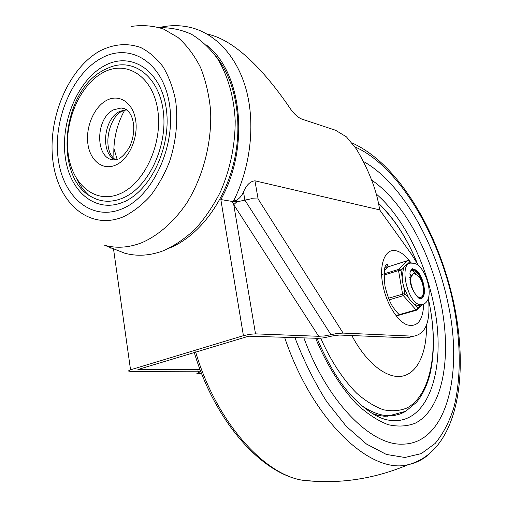 <?xml version="1.0" encoding="UTF-8"?>
<svg xmlns="http://www.w3.org/2000/svg" width="507" height="507" viewBox="0 0 507 507"><rect width="100%" height="100%" fill="white"/><g stroke="black" fill="none" stroke-linecap="round" stroke-linejoin="round"><path stroke-width="0.76" d="M200.671 371.2L130.705 371.447L128.277 370.991L130.54 369.806L243.417 335.672L249.729 334.309L255.522 333.866L318.7 336.293L324.708 335.913L337.199 333.454L343.112 333.093L258.114 198.991L251.447 198.738L238.353 201.539L232.333 201.494L233.746 204.663L318.7 336.293M201.678 373.811L196.874 373.437L200.785 371.498M232.326 201.456L220.837 199.562L243.417 335.672M232.333 201.494L236.775 200.094C239.716 198.231 241.953 195.512 243.493 191.925C246.427 184.998 250.249 181.297 254.945 180.809L379.661 209.879C376.891 190.917 369.128 170.612 356.364 148.957L346.446 136.871L335.564 130.274L302.159 119.202C298.103 117.687 294.117 114.132 290.207 108.542C267.854 75.353 236.617 39.977 207.179 34.083M413.243 336.287L406.887 337.827L339.791 335.051L334.81 335.457L323.206 337.916L318.174 338.327L248.703 336.185L137.929 369.514L199.973 369.369M117.155 159.407L113.815 148.24M418.509 265.687L411.583 254.356L379.661 209.879M384.864 267.886L386.974 267.981M343.112 333.093L413.573 336.198C425.804 334.1 430.747 321.305 428.415 297.818M236.775 200.094L237.035 201.621L233.746 204.663L255.522 333.866M104.328 69.789L109.518 67.431C133.924 57.354 159.547 77.14 163.4 112.25C167.576 147.22 148.139 187.432 123.03 197.964C112.579 202.356 102.744 202.337 93.522 197.895L91.171 196.627M113.257 248.677L124.64 253.164C137.036 256.574 149.945 255.769 163.362 250.743C174.547 245.749 185.213 238.474 195.366 228.923C205.012 218.181 213.403 205.753 220.545 191.633C230.254 169.085 235.14 145.528 235.204 120.97C234.069 97.192 227.884 75.625 217.528 58.704C209.955 48.342 201.279 40.199 191.507 34.261C181.31 29.685 170.72 27.498 159.743 27.695M123.607 201.963C95.988 213.986 69.624 191.823 65.238 156.796C60.479 121.921 77.717 80.404 103.973 66.011C130.109 51.08 160.193 69.18 166.03 107.161C172.272 144.951 151.301 190.531 123.607 201.963M447.922 302.85C435.342 242.067 400.986 181.994 363.259 161.378C400.986 181.994 435.342 242.067 447.922 302.85C463.582 372.968 447.003 444.303 402.102 444.157C447.003 444.303 463.582 372.968 447.922 302.85M303.851 337.82C327.237 401.855 370.611 445.368 402.102 444.157C370.611 445.368 327.237 401.855 303.851 337.82M372.518 413.604L378.818 415.487L384.908 416.317L396.24 414.916M351.826 335.545C366.776 363.849 387.633 379.509 402.869 376.042C418.148 372.556 426.964 351.763 426.476 325.19M410.15 279.706L409.814 279.167M409.675 277.5L410.803 279.046M411.64 275.586L409.865 274.857L410.771 274.579M411.431 276.397L412.559 274.249L414.01 273.507L418.079 275.783C423.63 280.65 425.684 296.151 420.436 297.603C414.821 297.767 408.484 281.987 411.431 276.397L413.395 273.672M416.291 274.167C414.511 271.777 412.806 270.618 411.171 270.687M417.724 297.127L420.436 297.603M403.566 267.823L402.121 277.037L400.993 270.32L403.566 267.823L405.112 265.459L407.33 264.172L409.833 261.739L409.536 260.94M402.121 277.037L402.539 281.981L403.806 287.044L408.648 297.932L411.215 301.481L414.099 303.978L417.305 305.48L418.554 305.62L421.038 304.903M420.202 305.322L417.153 309.131L416.013 309.847L399.491 314.568M408.648 297.932L404.941 293.819L403.832 293.8L388.558 298.211M383.907 275.143L398.534 270.548L400.993 270.32L399.51 269.141L381.651 274.572M411.215 269.49L412.406 269.261C417.629 270.459 421.399 276.023 423.713 285.973C424.714 292.875 423.687 297.115 420.626 298.693M418.503 297.774L420.924 297.368M423.529 291.17L423.187 285.84C421.032 276.581 417.521 271.403 412.666 270.294L410.264 271.41M130.54 369.806L113.505 248.779M197.774 370.902L198.82 372.385M330.951 334.683L244.894 200.138L243.493 191.925M205.956 44.717C242.035 71.176 250.287 147.296 220.837 199.562M233.328 201.45C250.654 167.329 255.598 123.822 246.091 89.308C236.496 54.819 213.567 31.567 187.425 26.808C178.103 25.071 168.723 25.318 159.274 27.549M139.121 369.749L139.007 368.95M409.409 260.813C404.865 254.983 400.289 251.605 395.675 250.686C385.086 248.31 378.628 264.654 382.962 285.504C386.48 303.528 397.133 320.842 406.829 324.778C417.305 327.623 422.927 320.747 423.706 304.149M258.114 198.991L254.945 180.809M412.958 336.185L406.887 337.827M168.565 248.379C197.077 237.491 223.416 204.334 233.474 163.951C243.518 123.575 235.97 80.328 215.576 55.846M120.165 193.674C95.709 204.53 72.127 184.998 68.172 153.703C63.888 122.548 79.371 85.417 102.756 72.729C126.047 59.573 152.569 75.879 157.664 109.512C163.115 142.98 144.691 183.325 120.165 193.674M124.64 253.164L104.683 245.299C116.566 248.544 128.943 247.682 141.814 242.707C158.444 235.413 174.142 221.673 186.925 202.787C203.168 176.531 211.97 142.606 210.608 110.684C209.112 95.024 205.753 80.613 200.538 67.463C194.371 55.339 186.849 45.332 177.982 37.448L163.469 29.019C153.076 25.692 142.423 24.818 131.522 26.408M99.645 51.087C113.492 43.976 127.162 42.778 140.642 47.487C149.134 51.79 156.638 58.267 163.146 66.918C168.888 76.677 173.052 87.92 175.644 100.633C178.217 120.926 176.163 141.326 169.484 161.828C164.312 174.731 157.848 186.208 150.091 196.272C141.783 205.246 132.916 212.072 123.486 216.743C89.707 230.983 58.128 203.522 52.956 161.213C47.347 119.075 67.9 68.996 99.645 51.087M100.716 58.552C71.848 74.624 53.013 120.267 58.178 158.64C62.938 197.166 91.799 221.844 122.333 208.738C152.962 196.272 176.341 145.667 169.37 103.732C162.842 61.601 129.456 41.891 100.716 58.552M117.396 159.325L114.924 159.851C95.151 161.106 94.441 118.346 113.923 109.664L121.281 107.991L124.88 108.732M116.027 164.927C128.987 159.09 138.436 137.942 135.686 120.368C133.119 102.693 119.322 93.548 106.73 100.304C94.093 106.812 85.48 127.042 87.901 143.956C90.145 160.966 103.105 171.03 116.027 164.927M127.137 200.645L123.239 202.122M88.186 194.656C83.636 190.524 79.853 185.347 76.842 179.129M126.465 109.639L119.931 111.312C103.517 118.613 100.133 153.298 115.222 159.819M195.632 351.896C215.671 420.341 262.677 473.589 302.014 480.167L315.905 481.377M284.535 337.136C312.534 421.044 370.972 474.97 408.395 464.621C416.361 462.923 423.465 459.253 429.702 453.619M294.852 337.497C303.959 361.073 314.638 382.532 326.882 401.88L346.325 426.362L366.523 444.062L386.366 454.443L404.897 457.479L421.349 453.575L435.183 443.429C443.01 433.916 449.189 422.109 453.733 408.021C461.408 378.355 460.863 341.122 453.239 303.408C438.904 234.304 398.477 166.011 355.109 146.96M317.021 338.289C328.263 364.495 340.159 384.065 352.714 397C365.845 410.429 377.614 418.117 388.02 420.043C429.347 427.769 447.472 365.965 433.428 303.021C424.492 259.508 402.349 216.331 376.257 193.997M315.595 338.239C326.825 365.072 341.281 388.032 356.96 404.371C367.512 413.991 377.899 420.753 388.115 424.663C398.014 426.9 407.102 426.4 415.372 423.149C443.429 408.661 452.003 355.692 440.71 302.09C430.24 251.282 402.678 200.981 371.663 180.124M377.075 416.12L378.412 415.398M378.59 203.725C394.116 218.39 406.982 238.201 417.179 263.152M428.751 300.784L429.15 302.654C438.904 349.551 431.089 395.359 406.842 408.04C399.7 410.923 391.879 411.494 383.381 409.757C374.616 406.62 365.705 401.094 356.649 393.185C342.909 379.363 330.932 361.041 320.722 338.226M361.06 405.131C371.137 412.254 380.662 415.797 389.649 415.753C395.181 415.696 400.264 414.352 404.897 411.728M384.274 270.586L388.337 266.777L407.628 260.636L408.896 260.756L411.069 263.152M413.851 263.272L411.253 263.152C398.546 261.973 407.013 302.913 419.992 304.707L421.235 304.846L424.042 303.927M411.139 269.591L413.915 269.299C422.692 270.998 428.757 297.932 420.487 298.724M417.223 309.91L417.793 309.264L417.743 308.009L414.099 303.978M389.237 299.827L403.192 295.676L404.339 294.947L404.941 293.819L403.806 287.044M416.824 310.119L416.013 309.847L402.735 294.96L398.534 270.548L398.749 269.185L407.628 260.636L409.124 260.636M398.92 314.733L396.36 315.462M385.466 267.842C387.449 266.333 388.153 265.136 387.589 264.242C384.331 264.008 383.463 271.327 384.984 286.195C387.544 296.316 390.308 303.414 393.28 307.476C396.208 311.59 398.261 313.941 399.44 314.524M407.508 337.833L413.573 336.198M109.601 247.239L111.084 248.424M103.2 70.41C60.536 92.591 53.489 180.175 93.522 197.895M125.92 109.284L121.281 107.991C128.645 109.049 132.796 115.184 133.728 126.395C133.962 132.657 132.904 138.734 130.546 144.634C129.538 147.651 124.469 155.446 119.646 158.304M115.545 159.781C101.508 150.326 108.644 117.941 121.522 111.47L126.547 109.702M124.741 110.044C116.515 124.874 112.928 141.054 113.986 158.571M194.232 352.321C214.119 419.492 259.755 472.797 302.014 480.167C338.131 484.47 373.589 479.292 408.395 464.621C457.625 451.338 469.368 376.606 453.917 303.63C438.948 233.347 399.32 164.293 352.27 143.031M386.879 416.367L405.651 411.316L416.501 402.317C422.699 394.731 427.23 385.168 430.101 373.621C434.797 352.549 434.493 328.91 429.195 302.698L428.719 300.467M417.356 263.475C407.254 238.493 394.3 218.416 378.495 203.25M409.143 260.649L411.475 263.127M419.733 298.572L419.72 298.566C419.169 299.548 411.526 290.321 410.689 283.863L409.903 272.899C411.19 269.439 412.096 268.108 412.616 268.9L412.406 269.261M388.622 266.663L407.685 260.585M396.956 315.791L416.602 310.189L421.887 304.802M414.587 263.469C425.639 265.402 437.433 302.337 421.235 304.846L418.554 305.62M387.57 267.423L384.287 270.497M412.666 270.294L411.431 270.681"/></g></svg>
